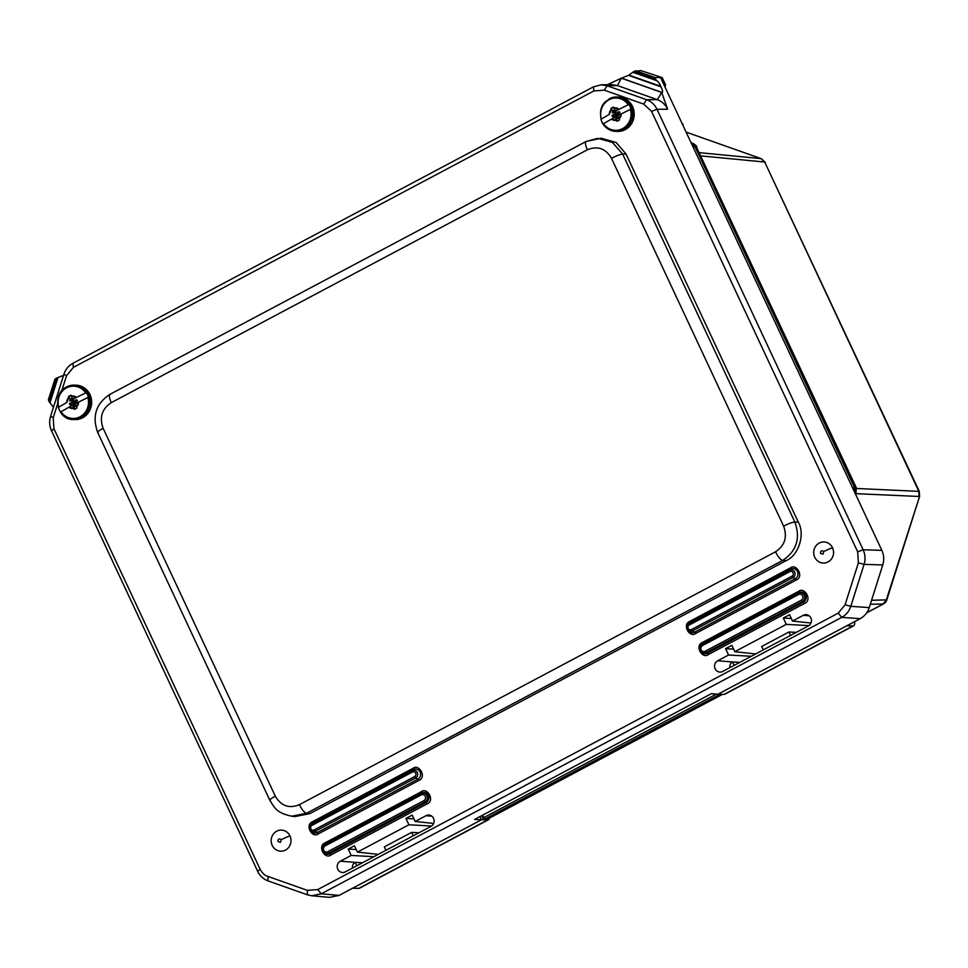 <?xml version="1.0" encoding="UTF-8"?>
<svg xmlns="http://www.w3.org/2000/svg" width="968" height="968" viewBox="0 0 968 968"><rect width="100%" height="100%" fill="white"/><g stroke="black" fill="none" stroke-linecap="round" stroke-linejoin="round"><path stroke-width="1.45" d="M628.837 104.447L616.023 110.824L628.837 104.447A16.734 15.754 92 0 1 630.083 106.674A16.734 15.754 92 0 1 630.991 109.082L618.189 115.446A0.75 0.714 92 0 0 617.874 116.45L619.532 119.923L616.991 121.278L615.333 117.806L616.096 117.83A0.75 0.714 -88 0 0 615.491 117.418L614.728 117.394A0.75 0.714 92 0 1 615.333 117.806M614.728 117.394A0.75 0.714 92 0 0 614.39 117.467L603.1 123.892A16.734 15.754 92 0 1 601.854 121.665A16.734 15.754 92 0 1 600.934 119.27L609.38 114.345L611.425 109.445L610.953 108.368L613.482 107.012L613.966 108.101L618.867 109.311M617.56 120.964L616.096 117.83M621.033 113.934L618.988 118.834M616.447 120.189L611.546 118.979M610.953 108.368L613.301 111.865L611.425 109.445M609.38 114.345L600.934 119.27M613.966 108.101L615.079 110.485A0.75 0.714 92 0 0 615.684 110.897L616.447 110.921A0.75 0.714 -88 0 0 616.785 110.848M613.627 107.351L611.679 108.392M612.986 112.869A0.75 0.714 -88 0 0 613.301 111.865M618.951 113.425L616.543 113.026L619.205 111.61L619.968 112.554L617.039 114.781L618.237 117.999L617.1 118.278L615.769 115.446L617.33 115.398M613.022 116.571L615.769 115.446M612.345 116.596L612.103 115.386L614.765 113.97L617.185 114.369M617.681 113.304L614.765 113.97M614.886 113.571L613.567 110.739L614.632 109.904L616.156 112.893L618.77 113.522M612.538 111.828A0.75 0.714 92 0 1 612.224 112.845M617.015 114.647L615.914 115.228M615.757 110.679L613.567 110.739M611.97 115.785L614.559 115.761M656.413 80.598L655.687 79.618L633.459 71.753L634.476 71.221L655.191 78.529L656.582 80.598C657.732 81.022 659.16 82.945 660.866 86.394L661.096 86.878C662.596 90.302 662.947 92.178 662.148 92.492L621.311 78.202L628.51 75.359L632.927 72.249M291.707 816.205L294.925 816.544L309.748 813.652L306.541 813.314L782.664 560.448C796.604 551.131 800.669 538.317 794.849 522.006L622.702 154.142L612.417 142.369L597.776 138.339L586.112 141.473L109.989 394.327C96.026 403.487 91.924 416.192 97.695 432.442L269.842 800.306C274.622 807.615 275.977 812.805 291.683 816.193L306.541 813.314C304.351 812.672 301.968 809.78 299.39 804.662C289.129 808.849 281.095 806.005 275.287 796.144L103.128 428.279C99.232 417.402 101.942 408.859 111.26 402.652L587.37 149.786C597.631 145.599 605.665 148.443 611.486 158.304L783.632 526.168C787.529 537.046 784.83 545.589 775.513 551.808L299.39 804.662M309.748 813.652L786.149 560.641C798.648 555.438 805.352 534.288 798.334 522.188L626.042 154.033L616.205 142.526L601.14 138.23L586.112 141.473M61.758 390.782L66.526 375.729L73.362 367.38L593.868 90.956L604.25 90.157L643.696 104.096L651.524 111.332L857.672 551.821L858.386 562.844L845.088 604.794L838.24 613.143L317.746 889.568L307.364 890.366L267.918 876.427C264.845 875.592 262.231 873.172 260.077 869.203L53.93 428.703L53.228 417.68L57.572 403.971M731.844 645.341L725.589 648.669L728.565 655.021L717.724 660.769A5.965 5.627 -88 0 0 720.289 672.082A5.965 5.627 -88 0 0 722.721 671.441L808.34 625.969A5.965 5.627 -88 0 0 806.332 614.692A5.965 5.627 -88 0 0 803.355 615.297L792.514 621.057L789.549 614.704L783.293 618.02L786.27 624.372L734.809 651.694L731.844 645.341M345.358 871.853L430.978 826.382A5.965 5.627 -88 0 0 428.969 815.092A5.965 5.627 -88 0 0 425.981 815.709L415.151 821.469L412.174 815.104L405.931 818.432L408.895 824.784L357.446 852.106L354.469 845.754L348.226 849.081L351.19 855.434L340.361 861.181A5.965 5.627 -88 0 0 342.926 872.495A5.965 5.627 -88 0 0 345.358 871.853M796.168 580.086C804.517 576.662 796.24 563.073 790.457 567.877L689.942 621.262C681.593 624.687 689.869 638.287 695.653 633.471L796.168 580.086L795.176 578.755A5.348 5.034 -88 0 0 797.45 571.568A5.348 5.034 -88 0 0 790.699 569.184L690.172 622.569A5.348 5.034 -88 0 0 688.768 623.682L688.018 624.517A4.029 3.799 92 0 1 689.071 623.682L690.172 622.569L689.942 621.262M418.805 780.498C427.239 777.086 418.733 763.462 413.094 768.29L312.579 821.675C304.23 825.099 312.507 838.687 318.291 833.884L418.805 780.498L417.801 779.167A5.348 5.034 -88 0 0 420.076 771.98A5.348 5.034 -88 0 0 413.324 769.596L312.809 822.981A5.348 5.034 -88 0 0 311.406 824.083L310.643 824.93A4.029 3.799 92 0 1 311.708 824.095L312.809 822.981L312.579 821.675M427.033 803.936C435.479 800.524 426.961 786.887 421.322 791.727L325.188 842.777C316.839 846.201 325.115 859.802 330.899 854.986L427.033 803.936L426.029 802.605A5.348 5.034 -88 0 0 428.316 795.418A5.348 5.034 -88 0 0 421.552 793.034L325.429 844.084A5.348 5.034 -88 0 0 324.014 845.197L323.627 845.621A4.683 4.404 92 0 1 324.861 844.653L325.188 842.777M804.396 603.524C812.842 600.112 804.323 586.487 798.685 591.315L702.55 642.365C694.116 645.777 702.635 659.414 708.274 654.574L804.396 603.524L803.404 602.193A5.348 5.034 -88 0 0 805.678 595.005A5.348 5.034 -88 0 0 798.927 592.622L702.792 643.672A5.348 5.034 -88 0 0 701.389 644.785L701.001 645.22A4.683 4.404 92 0 1 702.224 644.252L702.55 642.365M257.682 871.345C259.932 875.98 263.393 879.174 268.063 880.904L307.509 894.843L311.635 895.751L321.243 893.803L841.736 617.378C846.117 614.97 849.142 611.28 850.787 606.319L864.085 564.368C865.598 559.383 865.283 554.531 863.154 549.788L657.006 109.287C654.755 104.653 651.307 101.458 646.636 99.728L607.19 85.789L601.176 84.821L593.457 86.842L72.963 363.266C68.571 365.662 65.558 369.352 63.9 374.314L50.614 416.264C49.102 421.249 49.404 426.101 51.534 430.845L257.682 871.345L260.077 869.203M725.589 648.669L733.599 649.105M751.301 656.268L728.565 655.021M754.217 653.787L754.568 654.537M734.809 651.694L755.681 653.945M796.277 632.382L788.968 631.983L761.695 646.467L763.304 649.891M786.27 624.372L808.921 625.618M783.293 618.02L791.304 618.467M792.514 621.057L810.99 623.041M739.83 662.354L732.522 661.955A5.215 4.913 -88 0 0 729.884 667.642M362.468 862.766L355.159 862.367A5.215 4.913 -88 0 0 352.509 868.054M351.19 855.434L373.926 856.68M348.226 849.081L356.236 849.517M376.854 854.2L377.205 854.938M357.446 852.106L378.319 854.357M418.914 832.795L411.606 832.395L384.332 846.879L385.942 850.303M408.895 824.784L431.559 826.031M405.931 818.432L413.941 818.867M415.151 821.469L433.616 823.453M311.635 895.751L329.447 897.372L339.054 895.424L481.471 819.787L474.623 819.412L711.48 693.62L717.772 694.298L860.189 618.661C864.569 616.229 867.594 612.55 869.24 607.601L882.768 564.937C884.268 559.928 883.953 555.075 881.836 550.344L660.575 77.549L655.009 77.585L655.191 78.529M661.713 92.48L667.654 109.227C665.415 104.58 661.955 101.386 657.284 99.656L617.439 85.571L611.425 84.603L601.176 84.821M53.482 407.213L49.864 402.724L57.838 377.593L63.573 375.366M607.468 84.688L621.311 78.202L617.439 85.571L607.19 85.789L604.25 90.157M633.459 71.753L632.782 72.249L656.352 80.574L632.757 72.237L633.459 71.753M663.975 84.833L665.585 84.882L662.173 77.597L640.985 70.628L634.476 71.221M49.162 401.732L48.654 400.643L54.982 379.093L56.652 378.077L49.162 401.732L49.864 402.724M57.838 377.593L56.652 378.077M48.448 399.711L54.982 379.093M788.968 631.983L790.578 635.407M717.724 660.769L732.522 661.955L734.131 665.391M340.361 861.181L355.159 862.367L356.756 865.803M413.203 835.82L411.606 832.395M352.521 888.261L358.886 888.346L487.836 819.86L481.471 819.787L479.971 816.568M717.772 694.298L724.125 694.371A14.157 4.187 62 0 0 724.802 694.213L853.752 625.739A14.157 4.187 62 0 0 854.587 621.625M724.125 694.371L853.074 625.897L846.722 625.812M661.737 92.468L657.284 99.656L646.636 99.728L643.696 104.096M640.985 70.628L662.173 77.597M853.074 625.897A14.157 4.187 62 0 0 853.752 625.739M664.943 86.902L665.585 84.882M358.886 888.346A14.157 4.187 62 0 0 359.564 888.188L488.501 819.715A14.157 4.187 62 0 0 489.409 818.069M487.836 819.86A14.157 4.187 62 0 0 488.501 819.715M289.976 835.916A10.551 9.934 92 0 1 285.499 850.073A10.551 9.934 92 0 1 272.189 845.366A10.551 9.934 92 0 1 276.666 831.222A10.551 9.934 92 0 1 289.976 835.916A10.527 1.694 -25.1 0 0 281.228 839.716L280.405 842.329L277.949 841.458C278.07 838.82 279.171 838.24 281.228 839.716M86.285 392.584L73.483 398.949L86.285 392.584A16.734 15.754 92 0 1 88.451 397.207L75.649 403.583A0.75 0.714 92 0 0 75.322 404.588L76.98 408.06L74.439 409.404L72.781 405.943L73.544 405.967A0.75 0.714 -88 0 0 72.939 405.556L72.176 405.519A0.75 0.714 92 0 1 72.781 405.943M72.176 405.519A0.75 0.714 92 0 0 71.838 405.604L60.548 412.029A16.734 15.754 92 0 1 58.395 407.395L66.828 402.482L68.873 397.582L68.401 396.505L70.942 395.15L71.414 396.239L76.327 397.449M75.02 409.101L73.544 405.967M78.481 402.071L76.436 406.971M73.907 408.327L68.994 407.117M68.401 396.505L70.749 399.99L68.873 397.582M66.828 402.482L58.395 407.395M71.414 396.239L72.527 398.622A0.75 0.714 92 0 0 73.145 399.034L73.895 399.058A0.75 0.714 -88 0 0 74.234 398.985M71.087 395.488L69.127 396.529M70.434 401.006A0.75 0.714 -88 0 0 70.749 399.99M76.411 401.563L73.992 401.163L76.653 399.748L77.416 400.691L74.488 402.906L75.685 406.136L74.548 406.403L73.229 403.583L74.79 403.535M70.47 404.709L73.229 403.583M69.805 404.733L69.551 403.523L72.213 402.107L74.633 402.506M75.129 401.442L72.213 402.107M72.346 401.696L71.027 398.876L72.092 398.042L73.616 401.03L76.218 401.659M69.986 399.966A0.75 0.714 92 0 1 69.672 400.982M74.463 402.785L73.362 403.366M73.205 398.816L71.027 398.876M69.418 403.922L72.007 403.898M866.699 612.829L883.409 603.947L866.82 612.635M871.563 600.281L886.809 599.87L919.6 496.39L886.252 600.063L882.997 604.044L870.317 604.226M856.583 488.477L919.273 491.393L764.708 162.043L918.753 491.212L919.092 496.463L856.269 493.692M699.501 152.666L761.211 158.655L686.106 132.108L760.981 158.595L764.708 162.043L701.014 155.896M682.343 124.061L683.795 127.159M683.13 124.34L682.452 124.315M854.841 492.676L856.099 492.724L855.603 494.297M855.881 494.902L856.269 487.666L696.295 146.713L855.772 487.485L856.099 492.724M691.091 142.756L692.798 143.325L691.067 142.72M691.237 143.143L694.963 146.591L854.478 487.424L854.805 492.676M832.528 547.779A10.551 9.934 92 0 1 828.039 561.936A10.551 9.934 92 0 1 814.729 557.229A10.551 9.934 92 0 1 819.218 543.084A10.551 9.934 92 0 1 832.528 547.779A10.527 1.694 -25.1 0 0 823.78 551.578L822.945 554.192L820.489 553.333C820.622 550.683 821.711 550.102 823.78 551.578M630.374 109.336A16.141 15.21 92 0 1 622.605 128.599A16.141 15.21 92 0 1 603.487 123.626M621.141 113.885A6.304 5.929 92 0 1 619.036 118.943M625.231 129.615A17.194 16.19 92 0 1 617.427 131.43C631.281 129.095 636.351 120.806 632.636 106.577C629.636 100.696 624.977 97.526 618.637 97.054A17.194 16.19 92 0 1 632.54 106.54A17.194 16.19 92 0 1 625.231 129.615M609.138 98.809A17.194 16.19 92 0 1 616.943 96.994A17.194 16.19 92 0 1 630.833 106.48A17.194 16.19 92 0 1 623.525 129.555A17.194 16.19 92 0 1 615.721 131.37A17.194 16.19 92 0 1 601.83 121.883M601.322 118.991A16.141 15.21 92 0 1 609.09 99.728A16.141 15.21 92 0 1 628.208 104.713M616.495 120.286A6.304 5.929 92 0 1 611.449 119.028M609.283 114.405A6.304 5.929 92 0 1 611.377 109.348M613.918 108.005A6.304 5.929 92 0 1 618.976 109.251M615.067 110.558L613.7 110.34M617.1 118.278L617.765 118.253M614.16 115.724L612.103 115.386M702.465 645.547L798.6 594.497A3.206 3.013 92 0 1 802.641 595.925A3.206 3.013 92 0 1 801.274 600.221L802.278 601.564L706.144 652.614A4.683 4.404 92 0 1 700.771 651.404L701.135 651.863A5.348 5.034 -88 0 0 707.269 653.243L705.14 651.283A3.206 3.013 92 0 1 701.098 649.855A3.206 3.013 92 0 1 702.465 645.547L702.224 644.252L798.358 593.19A4.683 4.404 92 0 1 804.263 595.284A4.683 4.404 92 0 1 802.278 601.564L803.404 602.193L707.269 653.243L708.274 654.574M798.6 594.497L798.685 591.315M700.227 650.508A4.683 4.404 92 0 1 701.001 645.22L700.771 651.404A4.683 4.404 92 0 1 700.239 650.52M275.287 796.144C270.641 798.709 269.007 800.173 270.387 800.536M786.149 560.641L782.664 560.448C780.474 559.806 778.09 556.927 775.513 551.808M798.334 522.188L794.849 522.006C792.381 522.224 788.642 523.603 783.632 526.168M626.042 154.033L622.702 154.142C620.234 154.36 616.495 155.751 611.486 158.304M586.535 141.364C584.878 141.873 585.156 144.68 587.37 149.786M110.412 394.218C108.767 394.726 109.045 397.533 111.26 402.652M98.228 432.672C96.848 432.321 98.482 430.857 103.128 428.279M268.063 880.904L267.918 876.427M307.509 894.843L307.364 890.366M339.054 895.424L321.243 893.803L317.746 889.568M860.189 618.661L841.736 617.378L838.24 613.143M869.24 607.601L850.787 606.319L845.088 604.794M882.768 564.937L864.085 564.368L858.386 562.844M881.836 550.344L863.154 549.788L857.672 551.821M667.654 109.227L657.006 109.287L651.524 111.332M593.457 86.842L593.868 90.956M72.963 363.266L73.362 367.38M63.9 374.314L66.526 375.729M50.614 416.264L53.228 417.68M51.534 430.845L53.93 428.703M803.355 615.297L809.115 615.757M431.752 816.169L425.981 815.709M689.313 624.989L789.827 571.616A2.553 2.408 92 0 1 793.058 572.754A2.553 2.408 92 0 1 791.969 576.19L792.961 577.521L692.447 630.894L691.455 629.563A2.553 2.408 92 0 1 688.224 628.426A2.553 2.408 92 0 1 689.313 624.989L689.071 623.682L789.585 570.309A4.029 3.799 92 0 1 794.68 572.1A4.029 3.799 92 0 1 792.961 577.521L795.176 578.755L694.661 632.14L692.447 630.894A4.029 3.799 92 0 1 687.825 629.865L688.514 630.761A5.348 5.034 -88 0 0 694.661 632.14L695.653 633.471M790.457 567.877L789.827 571.616M311.95 825.401L412.465 772.028A2.553 2.408 92 0 1 415.683 773.166A2.553 2.408 92 0 1 414.594 776.59L415.599 777.933L315.084 831.306L314.08 829.975A2.553 2.408 92 0 1 310.861 828.838A2.553 2.408 92 0 1 311.95 825.401L311.708 824.095L412.223 770.722A4.029 3.799 92 0 1 417.317 772.512A4.029 3.799 92 0 1 415.599 777.933L417.801 779.167L317.286 832.553L315.084 831.306A4.029 3.799 92 0 1 310.462 830.278L311.151 831.173A5.348 5.034 -88 0 0 317.286 832.553L318.291 833.884M413.094 768.29L412.465 772.028M325.103 845.959L421.225 794.909A3.206 3.013 92 0 1 425.267 796.337A3.206 3.013 92 0 1 423.911 800.633L424.904 801.976L328.781 853.026L327.777 851.695A3.206 3.013 92 0 1 323.736 850.267A3.206 3.013 92 0 1 325.103 845.959L324.861 844.653L420.995 793.603A4.683 4.404 92 0 1 426.9 795.696A4.683 4.404 92 0 1 424.904 801.976L426.029 802.605L329.906 853.655L328.781 853.026A4.683 4.404 92 0 1 323.409 851.816L323.76 852.276A5.348 5.034 -88 0 0 329.906 853.655L330.899 854.986M421.322 791.727L421.225 794.909M687.825 629.865A4.029 3.799 92 0 1 688.018 624.517L687.825 629.865M310.462 830.278A4.029 3.799 92 0 1 310.643 824.93L310.462 830.278M323.409 851.816A4.683 4.404 92 0 1 323.627 845.621L323.409 851.816M660.866 86.394L628.97 75.117M635.625 70.737L655.009 77.585M661.471 92.371L621.625 78.287M662.148 92.492L621.71 78.202M628.51 75.359L661.096 86.878M50.021 402.736L57.995 377.581M791.969 576.19L691.455 629.563M414.594 776.59L314.08 829.975M423.911 800.633L327.777 851.695M801.274 600.221L705.14 651.283M87.834 397.473A16.141 15.21 92 0 1 80.054 416.736A16.141 15.21 92 0 1 60.936 411.751M78.59 402.022A6.304 5.929 92 0 1 76.484 407.08M82.679 417.752A17.194 16.19 92 0 1 74.875 419.567C88.729 417.232 93.799 408.944 90.085 394.714C87.084 388.834 82.425 385.663 76.097 385.191A17.194 16.19 92 0 1 89.988 394.678A17.194 16.19 92 0 1 82.679 417.752M66.586 386.946A17.194 16.19 92 0 1 74.391 385.131A17.194 16.19 92 0 1 89.613 398.647A17.194 16.19 92 0 1 80.973 417.692A17.194 16.19 92 0 1 73.169 419.507L74.875 419.567M58.77 407.129A16.141 15.21 92 0 1 66.55 387.865A16.141 15.21 92 0 1 85.668 392.851M73.955 408.423A6.304 5.929 92 0 1 68.897 407.165M66.731 402.543A6.304 5.929 92 0 1 68.837 397.485M71.366 396.13A6.304 5.929 92 0 1 76.424 397.388M72.527 398.695L71.148 398.477M74.548 406.403L75.214 406.391M71.608 403.862L69.551 403.523M855.772 487.485L852.663 488.09M693.149 147.257L696.295 146.713L692.568 143.276L691.273 143.155M722.394 694.346L489.614 817.972A14.52 4.295 62 0 0 489.953 817.851L722.491 694.346M719.091 694.31A1.525 1.452 77.5 0 1 718.45 695.012L721.475 694.334M717.615 694.274L718.45 695.012L484.992 818.989L489.614 817.972A1.525 1.452 77.5 0 1 489.264 818.105L489.953 817.851M716.296 694.129L483.794 817.609L484.992 818.989A1.525 1.452 77.5 0 1 483.02 818.311L483.794 817.609L482.645 815.153M618.637 97.054L616.943 96.994C603.088 99.329 598.018 107.617 601.733 121.847C604.722 127.728 609.392 130.898 615.721 131.37L617.427 131.43M615.491 115.289L617.185 115.083M54.958 379.069L48.4 399.748M76.097 385.191L66.514 386.958C51.57 393.794 56.882 419.894 73.169 419.507M72.939 403.426L74.633 403.22M886.809 599.87C886.531 601.346 885.405 602.701 883.409 603.947L883.409 603.947M919.273 491.393L919.6 496.39M761.211 158.655L765.277 162.334M481.689 815.649L482.923 818.275A1.525 1.525 0 0 0 484.641 819.122L489.264 818.105M696.839 146.991C696.488 145.793 695.133 144.571 692.798 143.325L692.798 143.325"/></g></svg>
